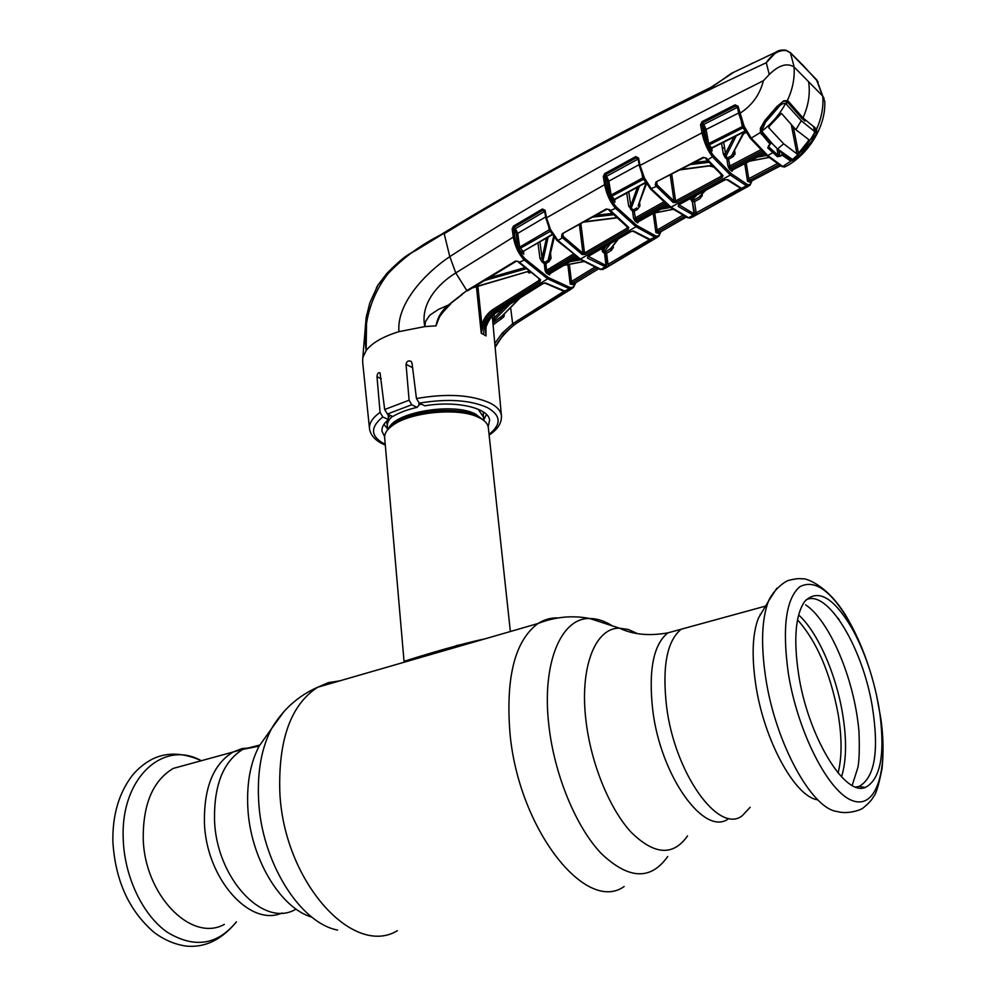 <?xml version="1.0" encoding="UTF-8"?>
<svg xmlns="http://www.w3.org/2000/svg" width="996" height="996" viewBox="0 0 996 996"><rect width="100%" height="100%" fill="white"/><g stroke="black" fill="none" stroke-linecap="round" stroke-linejoin="round"><path stroke-width="1.49" d="M742.281 815.687C718.838 834.648 674.616 773.245 666.548 706.326C662.079 666.573 666.959 640.876 681.202 629.211L693.353 625.886L681.202 629.211C666.959 640.876 662.079 666.573 666.548 706.326C674.616 773.245 718.838 834.648 742.281 815.687L750.15 807.295M412.755 658.468L411.896 659.999M477.744 640.951L456.056 645.682M204.417 822.049C203.993 787.375 213.53 764.044 233.027 752.042L242.14 748.556L251.764 747.735L242.14 748.556L233.027 752.042C213.53 764.044 203.993 787.375 204.417 822.049C205.736 877.974 249.722 927.55 282.105 912.971C249.722 927.55 205.736 877.974 204.417 822.049M488.364 428.006L488.289 427.284C487.667 423.574 484.666 420.374 479.25 417.66L476.661 416.502C456.268 407.576 410.228 412.332 392.947 425.155C386.946 429.388 384.195 433.671 384.693 437.991L404.04 661.332C400.977 662.377 451.586 645.806 485.139 638.81M404.874 662.029L404.04 661.332M383.933 424.346L387.656 429.077M483.745 419.826L486.484 414.473M817.828 799.825C795.157 797.31 763.695 739.879 755.665 684.003C751.557 655.704 752.466 633.767 758.379 618.205L764.355 608.145M798.593 674.255C793.451 639.395 795.406 615.229 804.457 601.758C817.492 588.138 833.279 596.903 851.817 628.053C864.254 650.513 873.168 676.272 878.559 705.317L879.929 713.871C885.133 755.192 880.252 779.719 865.287 787.463C844.633 796.676 807.905 736.081 798.593 674.255M806.001 599.891C827.278 588.723 862.536 647.213 872.272 706.276C879.281 751.009 874.862 777.739 859 786.454L855.751 787.014M189.427 763.982L173.254 768.414C153.26 780.416 143.237 803.399 143.212 837.375C143.785 894.346 191.058 942.975 224.349 924.4M839.304 619.935L838.072 618.255M519.227 262.844L540.579 279.752L539.969 281.706L493.916 310.677C488.787 314.089 485.264 318.919 483.346 325.182L481.255 333.262L476.449 286.836M439.385 316.666L436.049 325.829C437.58 316.94 442.249 309.582 450.043 303.73L466.825 290.571L515.442 261.089L518.729 261.637L540.579 279.752M369.454 428.168L362.656 362.083L362.805 357.589L366.155 350.542C372.13 342.836 383.062 336.536 398.948 331.656L424.831 326.588L436.049 325.829M488.189 426.786L489.609 420.051C488.401 407.874 455.956 400.392 424.844 405.82L419.266 403.143L416.453 398.549L412.008 362.955L411.062 361.336C408.323 360.303 406.654 361.299 406.044 364.349L409.107 400.218L411.697 404.787L417.063 407.352C407.215 409.642 399.11 412.693 392.773 416.515L387.369 414.025L384.668 409.53L380.049 372.828C378.256 372.305 377.235 373.612 376.998 376.737L380.074 412.406L382.788 416.963C369.703 427.583 370.512 436.709 385.24 444.341M488.077 278.158L524.282 267.787M525.564 268.908L483.869 280.71M518.742 262.633L524.245 260.018C518.692 254.129 515.057 246.485 513.326 237.085L455.77 272.941C438.377 283.549 419.901 303.693 424.831 326.588L425.441 321.658L429.737 315.259L438.352 309.457L450.59 304.066C442.847 311.922 438.9 316.927 438.726 319.106M575.775 282.764L573.335 287.744L569.276 288.716L547.638 278.818L524.245 260.018L525.066 258.811L548.298 277.523L569.812 287.383C572.625 287.993 574.518 286.524 575.464 282.951M481.267 333.187L481.877 324.721C483.869 318.16 487.579 313.055 493.008 309.42L539.073 280.411L539.969 281.706M466.925 290.683L461.36 294.604M517.671 261.276L515.442 261.089M467.498 290.322L466.825 290.571L455.77 272.941L449.806 256.619C426.375 272.257 396.42 303.083 398.948 331.656M517.746 261.612L518.729 261.637M450.416 303.643L461.883 294.754M523.535 251.739L523.772 254.254L519.227 249.598L518.132 247.157L516.152 233.425L514.534 229.827L513.712 228.906L514.882 237.048C516.414 245.937 519.812 253.183 525.066 258.811M513.712 228.906L512.156 228.943L513.45 226.117L542.409 209.011L545.123 210.318L546.468 217.539L550.551 229.615L557.934 240.447L580.407 259.072L600.924 269.331L605.269 266.691L587.478 258.101L588.2 256.209L630.779 231.495L633.904 231.172L632.697 230.923M514.882 237.048L513.326 237.085L512.156 228.943M574.231 255.387L547.14 271.771L546.468 273.066L545.049 270.265L544.277 263.579L542.247 262.147L539.981 258.437L537.977 243.074M523.734 251.415L523.473 252.735L523.51 251.428M574.543 283.487L573.995 284.819L570.198 284.059L567.869 264.749M550.34 273.639L549.356 274.908L546.468 273.066M564.172 265.235L583.37 261.575M580.568 259.807L570.16 261.624M573.609 259.57L578.801 258.636M577.107 257.466L550.016 273.614L576.945 257.354M569.376 264.488L571.443 281.482L594.512 267.339M596.455 268.111L572.463 282.802L571.443 281.482M572.463 282.802L574.505 283.487L598.459 268.845M602.978 252.349L603.638 251.976L602.63 251.253M604.024 250.78L603.389 251.527M606.489 264.625L605.767 252.113L604.659 252.249M605.879 266.853L606.327 265.471M633.904 231.172L651.334 240.048L609.141 265.733L605.269 266.691L606.004 265.384L604.535 253.146L601.559 248.577M579.585 259.159L599.99 269.343L604.809 268.534L657.211 237.359M607.236 258.151L605.742 258.761M660.958 231.67L658.705 236.5L654.87 237.173L636.008 226.752L615.516 208.313C610.175 202.176 606.552 194.295 604.634 184.683L545.895 218.149L544.551 210.928L545.123 210.318M632.834 231.097L649.392 239.799L654.87 237.173L655.468 235.791C658.119 236.625 659.862 235.305 660.684 231.831M659.8 232.18L659.364 233.612L655.891 232.591L656.924 230.138L682.546 215.335M684.377 216.269L657.734 231.595L659.937 232.217L686.157 217.091M658.107 231.396L657.111 230.001L654.733 212.97M656.924 230.138L657.734 231.595L655.891 232.591L653.214 213.393M653.974 212.97L672.898 209.322M670.42 207.492L660.672 209.21M664.743 206.944L668.777 206.209M666.237 204.143L637.017 220.577L638.747 221.56L667.669 205.313M638.536 221.635L637.664 222.917L638.374 221.56L667.507 205.188M637.664 222.917L634.913 220.9L633.506 218L632.597 211.239L628.65 206.048L626.745 193M726.893 179.654L740.489 188.269L742.643 188.705L697.237 214.302L693.378 215.186L678.189 206.384L679.098 204.441L724.665 179.84L727.839 179.604L741.584 188.344L746.39 185.742L730.392 175.047L712.875 157.256C707.783 150.832 704.16 142.689 702.031 132.829L640.079 165.411L644.4 177.948L643.553 178.222L639.432 166.095L640.079 165.411L638.536 157.966L635.685 156.633L636.332 157.829L605.356 174.773L604.697 173.59L635.685 156.633M644.4 177.948L651.509 189.003L670.98 207.156L688.61 217.738L693.216 215.111L694 213.754L692.295 201.453L690.004 198.677M670.071 207.218L687.564 217.701L692.208 217.24L748.556 186.152M752.03 180.774L749.951 185.405L746.39 185.742L747.062 184.285C749.527 185.356 751.096 184.235 751.793 180.899M678.874 204.566L678.189 206.384M678.762 204.641L693.851 213.704M691.884 197.644L691.759 201.242M691.896 197.706L691.05 198.104M697.051 194.843L692.382 199.81L693.54 200.283L698.769 197.32L705.517 190.273M698.769 197.32L706.015 189.999M702.13 194.083L702.305 195.639L699.752 198.752L694.523 201.702L696.167 212.858L740.538 188.306M700.674 195.577L702.305 195.639M693.378 215.186L694 213.754L696.167 212.858L697.237 214.302M694.15 215.41L694.722 213.978L692.295 201.453M693.54 200.283L694.523 201.702L692.917 201.702L693.54 200.283M727.839 179.604L724.939 179.903M725.163 157.455L724.503 153.533L725.636 154.542M742.643 188.705L740.887 188.456M740.551 188.356L741.597 189.838M614.694 199.262L614.893 202.325L609.552 195.079L607.286 181.185L605.668 177.475L606.589 176.267L605.356 174.773L604.871 176.504L606.203 184.646C607.934 193.747 611.332 201.217 616.375 207.056L636.73 225.407L655.468 235.791M650.463 239.824L649.716 239.936M651.334 240.048L649.803 239.949M650.5 241.144L649.429 239.824M609.141 265.733L608.033 264.376L649.355 239.787M613.175 245.726L613.349 247.618L611.195 250.506L606.601 253.283L608.033 264.376M610.648 243.285L604.323 251.552L605.593 251.938L611.382 247.954L618.653 238.654M611.718 247.531L613.349 247.618M618.13 238.953L610.187 249.149L611.195 250.506M632.46 211.14L632.149 208.948M605.593 251.938L606.601 253.283M603.452 247.469L604.323 251.552L603.763 252.909M605.095 251.789L604.535 253.146L606.004 265.384M588.101 256.283L605.842 265.347M587.964 256.37L587.478 258.101M606.713 245.576L603.725 249.436L601.721 249.735M574.505 283.487L598.521 268.87M514.534 229.827L515.418 228.657L517.696 233.388L519.688 247.108L549.232 229.815L548.871 227.86M516.152 233.425L517.696 233.388L545.671 216.929M518.132 247.157L519.688 247.108L523.025 251.465L552.207 234.346M551.224 232.678L549.63 229.578M544.364 211.588L543.081 210.156L514.135 227.237L515.418 228.657L544.65 211.451M549.979 229.839L550.676 231.072L520.099 248.415M544.426 210.554L542.409 209.011M514.135 227.237L513.45 226.117M549.767 229.864L545.895 218.149L549.767 229.864L550.551 229.615M550.514 231.109L550.029 230.201M552.419 234.683L523.398 251.191M548.136 237.16L542.945 260.865L544.961 262.297L548.111 260.354L553.602 236.463M539.944 241.928L542.048 258.026L546.48 238.119M539.981 258.437L542.048 258.026L542.945 260.865L542.247 262.147M550.551 253.407L551.037 258.437L548.995 261.649L545.833 263.579L546.617 270.265L547.14 271.771L550.016 273.614L549.356 274.908M546.617 270.265L572.874 254.366M554.249 237.334L549.282 258.437L548.111 260.354L548.995 261.649M544.961 262.297L545.833 263.579M549.282 258.437L554.212 237.285M549.331 258.263L551.037 258.437M550.439 230.972L551.174 230.873M556.789 240.036L557.934 240.447L562.566 237.807L561.557 236.749L562.13 233.799L606.726 209.347M582.274 254.603L562.566 237.807L563.387 236.575L582.971 253.283L584.515 252.996L585.387 254.316L582.274 254.603L582.971 253.283L579.423 224.61M562.13 233.799L606.228 208.973L609.564 209.621L628.812 227.486L628.028 229.503L585.387 254.316M609.652 210.866L615.516 208.313L616.375 207.056M580.88 223.789L584.515 252.996L627.169 228.159L628.028 229.503M627.169 228.159L626.932 226.789M628.812 227.486L627.729 227.412L609.664 210.878M595.969 215.323L612.104 213.405M613.424 214.738L592.769 217.103M562.279 233.948L563.387 236.575M563.201 236.376L562.927 233.998M584.528 221.735L616.462 217.701M606.228 208.973L609.564 209.621M610.635 210.841L609.452 210.43M605.668 177.475L603.302 176.529L604.697 173.59M606.203 184.646L604.634 184.683L603.302 176.529M639.22 164.589L608.842 181.148L606.589 176.267L637.577 159.323L636.332 157.829L638.946 159.958M638.374 160.468L638.1 159.161M607.286 181.185L608.842 181.148L611.121 195.042L642.769 177.935L642.159 175.01M645.171 181.397L643.279 179.23L643.279 177.624M609.552 195.079L611.121 195.042L614.258 199.412L645.682 182.318M643.951 179.056L611.556 196.361M639.482 165.846L638.025 158.825M721.714 175.059L706.674 159.746L707.795 159.833L723.046 175.57L722.063 177.661L676.421 202.35L673.246 202.537L656.426 186.401L650.4 188.916L643.727 178.409M614.906 199.412L614.258 199.412L614.893 202.325L614.632 199.972M628.762 191.892L630.779 205.649L637.452 187.198M639.407 186.14L630.705 209.708M628.65 206.048L630.779 205.649L631.452 208.376L633.344 209.907L636.768 207.94L637.614 209.297L634.191 211.252L635.647 219.556L634.913 220.9M664.942 203.047L635.647 219.556L637.017 220.577L636.295 221.934M635.099 218.012L663.647 201.927M639.581 202.462L639.967 205.898L637.614 209.297M633.344 209.907L634.191 211.252M645.993 182.853L638.262 205.45M638.262 205.749L639.967 205.898M644.761 178.695L643.939 178.844M655.99 183.202L657.298 185.107L656.426 186.401L655.244 185.032L656.003 181.969L703.052 157.368L706.475 158.165L707.795 159.833L713.796 155.936L731.188 173.64L747.062 184.285M671.752 174.3L675.587 200.955L721.241 176.242L722.063 177.661M721.876 175.433L723.046 175.57M720.93 174.586L721.241 176.242L721.789 175.669M706.04 137.846L707.919 139.39M708.915 162.311L690.427 164.552M694.224 162.585L707.67 160.904M656.065 182.816L655.244 185.032M681.003 169.457L711.044 165.498M657.298 185.107L674.018 201.167L673.246 202.537M670.271 175.084L674.018 201.167L675.587 200.955L676.421 202.35M713.31 167.091L710.285 165.834M710.422 166.394L711.057 165.71M656.227 186.177L657.111 184.907L656.762 182.231M656.003 181.969L703.525 157.791M703.052 157.368L705.293 157.841M706.475 158.165L705.355 158.09M707.72 159.734L706.475 159.323M711.816 148.068L712.078 150.956L707.098 143.598L704.496 129.505L702.13 124.687L700.537 124.724L702.056 121.637L703.848 124.4L736.853 107.618L735.72 106.111L702.69 122.869L702.13 124.687L703.624 132.792C705.579 142.117 708.965 149.836 713.796 155.936M703.624 132.792L702.031 132.829L700.537 124.724M702.056 121.637L735.098 104.854L738.024 106.174L744.161 126.305L743.203 126.604L738.97 114.204L739.692 113.444C751.955 105.613 759.861 94.707 763.384 80.713C638.859 143.075 534.329 201.715 449.806 256.619L444.191 233.749C539.334 175.358 646.703 118.35 766.26 62.723L769.286 74.488L763.384 80.713M702.877 125.67L703.848 124.4L706.089 129.48L708.691 143.561L742.369 126.554L741.335 122.035M737.812 109.149L737.426 107.456M738.696 112.984L706.089 129.48L704.496 129.505M781.698 152.438L782.109 155.003M779.283 152.674L780.926 151.828M778.847 164.801L749.378 180.338L751.308 181.098L780.453 165.772M751.133 181.21L750.66 182.567L751.557 180.961M748.581 178.807L749.378 180.338L747.535 181.284L748.731 178.707L777.154 163.705M749.689 180.176L748.731 178.707L746.228 162.971M744.161 126.305L751.245 138.108L750.025 137.996L743.813 127.737M761.965 151.031L730.168 167.652L732.745 169.855L764.368 153.359M732.732 170.154L731.973 171.275L732.745 169.855L764.505 153.484M762.401 154.579L765.14 154.081M766.671 155.488L757.583 157.069M750.075 160.966L768.887 157.43M734.923 154.492L734.824 153.683M734.712 151.031L735.048 153.608L732.309 157.244L728.537 159.236L730.168 167.652L729.371 169.071L727.989 166.071L729.607 166.083L760.732 149.798M736.268 135.829L725.997 156.185L728.537 159.236L726.931 159.211L725.175 157.58L723.308 153.944L721.552 143.237M746.203 132.456L743.738 133.638M727.989 166.071L726.931 159.211L727.727 157.816L731.5 155.812L732.309 157.244M733.355 153.496L735.048 153.608M744.734 131.597L731.5 155.812L743.775 132.082M733.168 153.832L733.38 153.085M723.631 142.191L725.997 156.185L725.175 157.58M725.499 153.558L733.928 137M712.302 147.508L745.307 130.887L742.916 127.874L743.726 127.737M744.684 127.438L743.738 127.625M767.717 147.881L768.439 146.549L778.113 155.339L777.465 156.733L767.717 147.881L770.182 144.271L760.371 132.543L751.245 138.108L767.816 155.563L782.732 166.481L786.118 166.332C808.466 154.392 826.07 126.193 824.75 101.48L816.782 79.879L790.5 52.925L786.305 50.584C778.86 49.812 772.186 53.871 766.26 62.723L776.307 51.991L779.569 50.46M733.305 153.596L733.666 156.285M731.973 171.275L729.371 169.071M708.206 146.188L709.164 144.893L711.567 147.894L711.804 149.736M711.667 147.981L712.078 150.956L711.567 147.894M742.991 126.119L742.916 127.874L709.164 144.893L708.691 143.561M738.995 113.98L737.314 106.946L738.024 106.174M737.301 106.908L735.098 104.854M366.615 314.935L366.155 350.542C360.901 313.254 381.107 268.098 415.743 250.494L444.104 233.189C417.847 245.8 395.761 263.143 377.858 285.23L376.413 287.819M816.359 79.419L822.584 95.927L794.186 67.093L790.376 52.663L803.61 65.898M794.186 67.093L794.011 66.944C787.014 62.636 778.772 65.151 769.286 74.488M789.853 52.365L785.993 50.198C781.511 49.725 778.287 50.323 776.307 51.991L731.201 73.467L710.683 88.059C613.362 135.879 524.506 184.26 444.104 233.189L444.341 232.529M753.25 62.823L750.299 64.279M769.647 55.129L766.086 56.747M724.503 147.508L722.424 148.591M734.002 72.11L710.858 87.387M569.164 264.525L567.932 265.285M822.584 95.927L824.041 98.218M808.59 81.722C810.42 93.363 808.553 105.414 802.988 117.889L816.608 129.082C821.576 117.877 823.63 106.883 822.746 96.102M814.541 128.285L815.973 128.173M788.446 101.355L802.988 117.889L801.668 118.275L787.114 101.741L788.446 101.355L787.35 100.596C792.667 89.242 794.883 78.024 794.011 66.944M801.668 118.275L787.114 101.741M760.371 132.543L760.434 128.198L764.928 120.416L776.731 106.771L783.665 100.857L787.35 100.596L783.329 101.567L783.665 100.857M783.665 100.92L783.329 101.567M760.434 128.198L764.928 120.416M768.377 146.113L768.999 145.13M772.161 143.586L770.58 142.142M778.86 150.097L779.619 154.679L778.113 155.339L776.967 148.392M777.465 156.733L780.64 156.073L779.619 154.679M761.318 134.373L761.791 133.526L770.63 143.412L770.543 141.88M770.182 144.271L770.63 143.412M760.944 128.086L760.832 131.447L761.791 133.526L760.919 128.235M781.985 152.662L782.395 154.168L790.202 159.534L790.015 158.414M766.771 155.575L781.536 166.394L782.732 166.481L791.285 160.842L789.853 160.456L790.202 159.534L793.837 159.248M789.853 160.456L782.022 155.077L782.395 154.168M782.022 155.077L780.64 156.073M816.645 132.842L815.164 132.568L815.126 129.107L816.608 129.082L816.645 132.842L812.686 141.171L801.643 154.617L794.858 159.858L791.285 160.842M794.746 158.899L794.858 159.858M692.718 201.615L692.208 199.935M485.538 330.249L486.023 335.926L485.899 326.626C487.903 320.475 491.476 315.695 496.643 312.258L542.845 283.511L545.908 283.113L565.877 291.492L513.849 324.995L503.627 334.17L495.137 347.343M496.108 345.064L503.627 334.17L502.233 333.087L512.654 323.762L562.615 292.152M494.788 343.533L502.233 333.087M513.849 324.995L512.654 323.762L510.637 307.664M565.218 292.55L564.159 291.392L569.276 288.716L569.812 287.383M571.766 288.703L520.784 320.426L519.252 321.272L518.119 319.977M565.877 291.492L564.832 291.442M545.908 283.113L544.775 282.901M545.845 272.406L544.775 262.16M542.72 261.039L542.92 262.633M545.945 271.46L545.298 271.298M481.255 333.262L483.745 334.556C483.421 324.945 487.268 317.251 495.286 311.487L547.638 278.818L548.298 277.523M485.5 328.431L485.998 335.826M494.128 314.4L494.427 317.674L504.138 307.739M492.41 317.624L492.285 316.155L492.41 317.612L494.427 317.674L492.771 321.621M510.039 304.029L493.207 321.322L492.883 322.729M502.233 316.043L503.652 317.052L493.07 324.87M492.896 322.953L502.494 315.632M501.175 319.243L500.079 317.998L519.974 297.816M504.175 314.138L504.25 315.695L502.656 315.62M504.25 315.695L503.652 317.052M384.63 436.771L381.978 431.168C381.617 427.296 383.771 423.425 388.44 419.553L382.788 416.963M388.44 419.553L388.104 414.361M475.329 415.295L475.403 416.029M417.063 407.352L418.98 405.16L418.918 402.944M477.893 286.437L481.877 324.721L483.346 325.182M539.073 280.411L538.898 279.254M530.146 272.755L528.926 272.954L527.656 271.784M472.776 287.545L527.78 271.535M527.507 271.622L471.93 288.068M528.527 271.497L528.926 272.954M570.198 284.059L571.243 281.631L572.065 283.026L570.198 284.059M523.672 251.515L523.025 251.465L523.473 252.735M796.987 153.957L783.69 143.81L777.54 148.927L792.467 159.46C801.929 151.878 809.412 142.665 814.915 131.796L801.245 120.715L795.904 129.704L809.138 139.901L798.493 153.297L796.987 153.957L791.31 124.786M808.59 141.357L808.242 139.179M793.389 127.102L798.493 153.297M772.958 144.408L777.54 148.927M761.703 131.223L765.451 122.197L777.453 108.452C780.017 104.841 782.732 103.148 785.595 103.397C779.731 114.403 771.763 123.691 761.703 131.223L773.058 144.507M761.753 128.546L761.417 126.679M792.467 159.46L800.473 154.778L811.74 141.22L814.915 131.796M785.595 103.397L801.245 120.715M765.214 120.815L765.451 122.197M783.69 143.81L768.887 127.899L769.36 126.206L781.449 113.382L795.904 129.704M768.887 127.899L768.763 127.239M680.131 629.509L667.855 632.871C653.426 644.549 648.371 670.196 652.704 709.787C660.535 776.457 704.894 837.512 728.674 818.538M637.502 633.655L628.351 629.484L619.475 628.177C595.21 627.567 579.249 667.743 586.096 721.627C591.163 763.882 609.515 808.74 631.028 832.121C654.347 855.078 673.172 856.348 687.526 835.918M612.353 625.862C604.609 620.956 597.065 618.504 589.732 618.516C561.122 617.483 541.438 663.436 548.921 725.872C554.436 774.801 575.862 826.792 601.186 853.448C628.601 879.518 650.774 880.539 667.693 856.523M558.071 617.918C550.9 617.62 544.214 619.487 538.002 623.521C514.982 640.553 505.632 676.994 509.94 732.819C518.294 828.485 585.785 914.191 624.156 886.515M339.686 680.878L328.369 682.634L317.649 687.252C291.006 704.595 278.382 739.318 279.801 791.447C283.25 880.526 352.646 957.94 397.392 930.687M284.009 711.518L271.584 728.599C261.599 747.697 257.267 771.34 258.587 799.539C261.164 861.03 299.46 922.794 337.582 930.077M268.92 732.346L259.122 746.153C250.494 762.625 246.709 782.868 247.792 806.885C249.859 857.17 280.038 908.091 311.96 917.192M259.931 745.008L242.875 749.341C223.478 761.342 214.028 784.736 214.514 819.521C215.958 877.874 263.081 928.185 295.339 909.497M480.856 418.507L474.158 414.797C454.873 406.343 411.485 410.838 395.138 422.964L390.233 427.234M482.574 419.577L475.677 414.199C454.002 402.073 394.043 412.145 388.751 428.616M421.433 404.189L419.204 404.662M392.399 416.34C388.677 419.69 387.008 423.014 387.419 426.325L387.705 429.749M483.595 418.469L483.197 411.846M483.458 417.1L478.155 409.219M390.308 415.369L388.328 417.735M386.647 421.146L387.531 427.732M797.51 619.786C816.77 641.399 830.315 672.823 838.134 714.057C842.043 737.663 842.031 757.296 838.084 772.971M798.618 614.93C817.392 631.688 835.868 673.47 842.529 713.397C846.861 739.518 846.525 760.658 841.52 776.83M876.343 694.262L880.713 717.792C883.191 736.218 883.639 753.125 882.07 768.501C878.721 785.358 875.858 794.733 873.504 796.626C872.284 799.427 869.01 803.05 863.706 807.482C861.042 810.346 846.899 814.491 837.325 811.528C811.665 809.138 775.1 742.232 765.613 677.218C760.782 644.337 761.728 619.014 768.439 601.248L776.855 588.225M879.929 713.871L880.713 717.792C888.345 769.958 876.617 809.748 852.501 800.647C828.523 792.343 797.559 731.911 788.297 673.134C782.097 627.866 785.881 599.094 799.639 586.843C814.379 578.875 830.863 590.354 849.102 621.28C857.232 635.734 864.204 652.231 870.018 670.781M201.316 760.732C163.444 739.256 120.441 777.814 123.23 838.943C124.326 876.567 142.59 915 167.216 932.194C194.282 948.615 217.327 945.179 236.363 921.873M416.453 398.549C446.855 393.233 471.407 394.727 490.094 403.044C496.954 406.592 500.727 410.775 501.411 415.581C501.897 422.852 497.813 429.351 489.136 435.09M385.303 445.088C376.139 441.303 370.898 436.011 369.566 429.201C368.794 423.561 372.292 417.959 380.074 412.406M384.668 409.53L409.107 400.218M493.008 309.42L497.029 312.022M636.73 225.407L636.008 226.752L580.407 259.072L557.025 240.522M730.392 175.047L670.98 207.156L669.86 207.056L650.513 189.028M575.601 256.383L548.584 272.705L547.925 274M750.66 182.567L747.535 181.284L744.759 163.755M763.173 152.214L731.462 168.785M750.025 137.996L743.713 127.7M773.357 151.342L772.659 152.712L767.816 155.563L766.584 155.413L750.125 138.108M779.619 154.218L780.005 155.115M736.505 107.157L737.252 106.746M710.683 88.059L710.758 87.449C613.424 135.207 524.581 183.6 444.216 232.616L408.92 254.279C403.953 257.142 396.52 263.629 386.585 273.751L377.858 285.23L369.815 302.896L366.13 317.724L362.805 357.589M803.112 65.387L818.152 81.933M486.023 335.926L483.745 334.556M381.231 378.791L376.998 376.737M412.593 367.661L406.044 364.349M489.048 434.331C501.66 424.383 501.088 415.457 487.355 407.576C470.137 399.944 447.441 398.462 419.266 403.143M411.697 404.787L387.369 414.025M786.105 101.169L786.628 104.082M777.453 108.452L777.067 106.298M813.495 126.305L814.367 130.962M173.254 768.414L242.875 749.341L259.122 746.153L271.584 728.599C282.74 709.7 298.09 695.918 317.649 687.252L538.002 623.521C555.121 616.798 572.364 615.13 589.732 618.516L619.475 628.177C633.033 634.626 649.168 636.183 667.855 632.871L765.575 606.091M390.158 427.309L392.947 425.155M481.056 418.619L476.661 416.502M483.446 417.038L483.819 420.486M488.289 427.284L510.363 631.514M758.379 618.205L768.439 601.248C773.282 589.744 785.757 580.519 789.268 580.245C795.53 578.701 799.825 578.265 802.191 578.913C804.98 577.456 829.768 585.499 849.102 621.28L851.817 628.053M859 786.454L865.287 787.463M760.757 614.196L760.122 614.37M236.488 921.848C218.348 943.523 201.416 947.096 187.26 946.2C175.707 944.806 164.726 940.261 154.343 932.592C129.144 911.054 115.324 880.775 112.872 841.757C112.411 815.064 118.922 792.903 132.431 775.274C138.307 768.302 145.018 762.886 152.537 759.014C166.917 752.03 183.202 752.603 201.379 760.707M852.178 785.396L857.892 767.48C859.262 760.732 859.61 748.681 858.963 731.325C854.07 675.985 828.249 619.549 805.565 604.821M515.978 261.438L467.485 290.857M563.861 265.422L583.482 261.637M603.115 251.328L602.244 251.291M600.389 269.468L603.165 269.468M660.124 232.155L686.207 217.116M653.637 213.156L672.997 209.384M687.975 217.863L690.676 218.049M679.384 204.491L724.864 179.927M631.078 231.533L588.512 256.246M556.901 240.41L550.377 231.084M616.661 217.887L583.905 222.083M608.593 209.67L609.564 210.766M645.881 182.666L615.067 199.387M638.648 159.372L637.776 158.314M639.432 166.095L643.553 178.222M644.113 178.944L643.727 178.209M614.856 199.511L614.607 200.98M646.504 183.675L638.162 206.01M643.889 178.931L650.4 188.916M711.592 165.635L680.293 169.83M655.99 183.252L656.489 182.368M705.429 158.177L706.562 159.621M751.482 181.06L780.515 165.809M749.714 161.153L768.974 157.493M745.506 131.211L712.289 147.943M781.91 166.606L784.761 167.029M738.97 114.204L743.203 126.604M738.97 114.179L737.314 106.946M801.792 118.387L805.005 121.101M777.029 107.132L765.264 120.765L761.044 127.949M760.832 131.447L760.359 128.546M497.95 342.213C504.947 332.764 512.156 325.754 519.576 321.198M544.924 283.088L564.147 291.392M485.612 332.676L486.073 326.825M486.085 326.812C488.762 319.716 492.36 314.885 496.904 312.321M496.967 312.271L543.156 283.536M501.835 316.429L520.572 297.455M381.941 430.546L381.978 431.168M501.411 415.581L492.273 316.168M813.993 126.679L815.002 132.082"/></g></svg>
